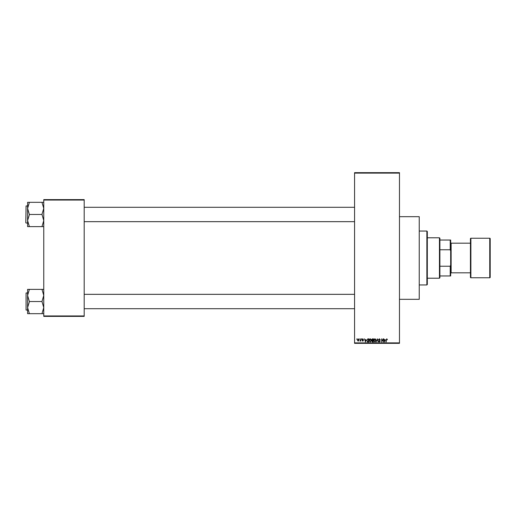<?xml version="1.0" encoding="UTF-8"?>
<svg xmlns="http://www.w3.org/2000/svg" width="516" height="516" viewBox="0 0 516 516"><rect width="100%" height="100%" fill="white"/><g stroke="black" fill="none" stroke-linecap="round" stroke-linejoin="round"><path stroke-width="0.77" d="M399.474 216.681L419.237 216.681L419.237 299.319L399.474 299.319M359.381 339.289L359.665 338.844L359.381 339.289M360.523 340.031L360.813 338.844L360.813 341.128L360.523 340.766L359.91 341.05L360.523 340.031M361.342 339.289L361.626 338.844L361.342 339.289M362.077 339.541L362.767 338.806L363.464 339.534L362.748 339.128L362.361 339.483L363.425 340.521L362.78 341.173L362.116 340.515L363.135 340.566L362.077 339.541M366.063 339.78L365.438 341.985L364.528 338.844L365.07 339.78L366.063 339.78M370.198 338.806L371.023 339.296L371.301 340.373L370.198 342.031L369.101 340.412L369.385 339.283L370.198 338.806M374.893 338.806L375.719 339.296L375.996 340.373L374.893 342.031L373.797 340.412L374.081 339.283L374.893 338.806M386.813 338.806L387.432 339.78L386.8 339.167L386.49 339.405L386.168 341.985L386.168 339.851L386.813 338.806M354.563 342.888L399.474 342.888L399.474 343.333L354.563 343.333L354.563 172.666L399.474 172.666L399.474 173.112L354.563 173.112M399.474 342.888L399.474 173.112M385.336 339.78L384.71 341.985L383.794 338.844L384.343 339.78L385.336 339.78M383.182 341.36L383.182 338.844L383.472 341.985L381.963 339.463L381.672 341.985L381.672 338.844L383.182 341.36M378.486 339.715L379.383 338.806L380.324 339.863L379.357 339.167L378.776 339.709L380.247 341.166L379.434 342.031L378.57 341.089L379.421 341.663L379.866 340.837L378.486 339.715M376.19 341.985L377.364 338.844L378.215 341.985L377.241 339.212L376.19 341.985M371.63 339.767L372.5 338.844L373.384 338.844L373.384 341.985L372.5 341.985L371.713 341.199L372.023 340.541L371.63 339.767M366.773 340.431L367.85 338.844L368.688 338.844L368.688 341.985L367.437 341.927L366.773 340.431M357.382 340.012L358.175 338.806L358.975 339.986L358.175 341.173L357.382 340.012M356.685 339.289L356.969 338.844L356.685 339.289M43.763 199.615L84.185 199.615L84.185 200.06L43.763 200.06L43.763 199.615M84.185 315.94L84.185 316.385L43.763 316.385L43.763 315.94L84.185 315.94L84.185 200.06M43.763 315.94L43.763 200.06M384.968 341.063L385.239 340.147L384.439 340.147L384.839 341.663L384.968 341.063M374.893 341.663L375.713 340.367L374.9 339.167L374.081 340.425L374.893 341.663M373.1 341.618L373.1 340.683L372.262 340.708L371.997 341.147L373.1 341.618M373.1 340.315L373.1 339.212L372.197 339.251L371.913 339.767L373.1 340.315M370.198 341.663L371.017 340.367L370.204 339.167L369.385 340.425L370.198 341.663M368.405 341.618L368.405 339.212L367.889 339.212L367.173 339.67L367.057 340.437L367.489 341.56L368.405 341.618M365.696 341.063L365.967 340.147L365.167 340.147L365.567 341.663L365.696 341.063M358.181 340.844L358.685 339.986L358.168 339.128L357.665 339.986L358.181 340.844M426.874 284.948L426.874 231.052L427.319 231.503L427.319 284.497L426.874 284.948L419.237 284.948M426.874 231.052L419.237 231.052M27.6 295.442L27.6 307.594L29.393 301.666L27.6 295.442L29.393 289.373L27.6 289.373L27.6 295.442M26.071 310.051L26.071 292.985L26.071 310.051L27.6 310.051M43.763 289.373L41.97 289.373L43.763 295.442L41.97 301.518L29.393 301.518M41.97 289.373L29.393 289.373M41.97 301.518L43.763 307.594L41.97 313.67L29.393 313.67L27.6 307.594L27.6 313.67L29.393 313.67M41.97 313.67L43.763 313.67M439.451 237.792L439.896 238.237L439.896 277.763L439.451 278.208L439.451 237.792L427.319 237.792M439.896 240.037L450.674 240.037L450.674 275.963L450.229 275.963L450.229 266.23L450.674 265.089M439.896 266.23L450.229 266.23M450.674 250.911L450.229 249.77L450.229 240.037M439.896 249.77L450.229 249.77M439.896 275.963L450.229 275.963M489.748 277.763A0.451 0.451 0 0 0 490.2 277.311L490.2 238.689A0.451 0.451 0 0 0 489.748 238.237L470.889 238.237L470.889 277.763L489.748 277.763L489.748 238.237M470.889 277.763A0.451 0.451 0 0 1 470.437 277.311L470.437 238.689A0.451 0.451 0 0 1 470.889 238.237M450.674 273.274L451.126 272.822L451.126 243.178L450.674 242.726M451.126 272.822L470.437 272.822M451.126 243.178L470.437 243.178M43.763 202.33L41.97 202.33L43.763 208.406L41.97 214.334L43.763 220.558L41.97 226.627L29.393 226.627L27.6 220.558L29.393 214.624L27.6 208.406L29.393 202.33L27.6 202.33L27.6 226.627L29.393 226.627M25.8 222.744L26.071 205.949L25.8 222.744M41.97 202.33L29.393 202.33M41.97 214.482L29.393 214.482M41.97 226.627L43.763 226.627M26.071 292.985L27.6 292.985M354.563 308.71L84.185 308.71M354.563 294.333L84.185 294.333M84.185 207.29L354.563 207.29M84.185 221.667L354.563 221.667M439.451 278.208L427.319 278.208M26.071 223.015L27.6 223.015M26.071 205.949L27.6 205.949"/></g></svg>
